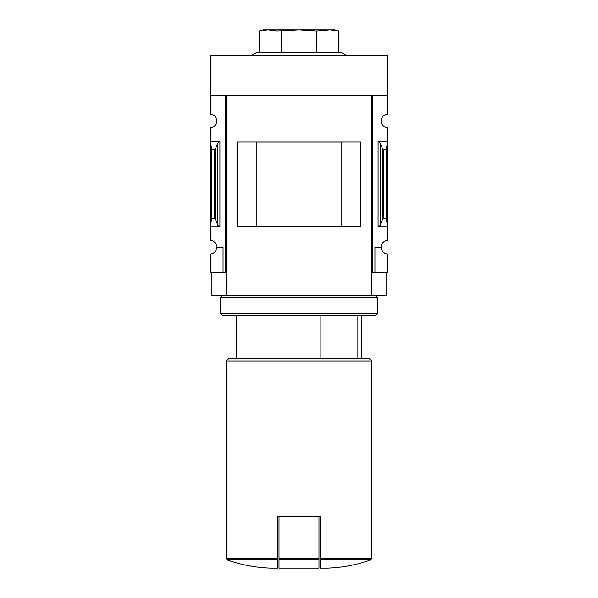 <?xml version="1.0" encoding="UTF-8"?>
<svg xmlns="http://www.w3.org/2000/svg" width="598" height="598" viewBox="0 0 598 598"><rect width="100%" height="100%" fill="white"/><g stroke="black" fill="none" stroke-linecap="round" stroke-linejoin="round"><path stroke-width="0.9" d="M371.807 272.591L372.375 272.591L372.375 95.568L387.511 95.568L387.511 55.599L210.489 55.599L210.489 114.151A6.855 6.855 0 0 1 216.768 120.983A6.855 6.855 0 0 1 210.489 127.808L210.489 240.351A6.855 6.855 0 0 1 216.768 247.176L223.054 247.176L223.054 272.591L226.194 272.591M387.511 95.568L387.511 114.151A6.855 6.855 0 0 0 381.232 120.983A6.855 6.855 0 0 0 387.511 127.808L387.511 240.351A6.855 6.855 0 0 0 381.232 247.176A6.855 6.855 0 0 0 387.511 254.008L387.511 272.591L374.946 272.591L374.946 247.176L381.232 247.176M223.054 272.591L210.489 272.591L210.489 254.008A6.855 6.855 0 0 0 216.768 247.176M357.881 358.247L357.881 315.415M277.584 559.878L227.143 559.878C241.151 564.856 255.585 567.599 270.446 568.1L277.584 568.1L277.584 516.709L279.012 516.709L279.012 568.1L318.988 568.1L318.988 559.878L279.012 559.878M219.915 141.397L210.489 141.397L211.632 149.904L214.114 149.904L215.392 148.947L217.859 142.922L219.915 141.397L219.915 226.762L210.489 226.762L211.632 218.255L211.632 149.904M219.915 226.762L217.859 225.237L215.392 219.212L214.114 218.255L211.632 218.255M225.625 272.591L225.625 95.568L210.489 95.568M372.375 272.591L374.946 272.591M380.141 225.237L382.608 219.212L383.886 218.255L386.368 218.255L387.511 226.762L378.086 226.762L380.141 225.237L380.141 142.922L378.086 141.397L387.511 141.397L386.368 149.904L383.886 149.904L382.608 148.947L380.141 142.922M386.368 218.255L386.368 149.904M386.084 272.591L386.084 295.434L211.916 295.434L211.916 272.591M226.194 295.434L226.194 95.568L371.807 95.568L371.807 295.434M360.549 226.223L237.451 226.223L237.451 141.935L360.549 141.935L360.549 226.223M341.114 226.194L341.114 141.965L256.886 141.965L256.886 226.194L341.114 226.194M320.416 559.878L320.416 568.1L327.555 568.1C342.415 567.599 356.849 564.856 370.857 559.878L320.416 559.878L320.416 516.709L279.012 516.709M227.143 559.878L226.194 558.532L226.194 361.102L371.807 361.102L371.807 558.532L370.857 559.878M226.194 361.102L229.049 358.247L368.951 358.247L371.807 361.102M320.872 358.247L320.872 315.415M318.988 516.709L318.988 559.878M346.773 55.599L341.824 52.744L256.176 52.744L251.227 55.599M259.218 52.744L259.218 31.014L268.091 29.9L276.964 31.014L299 29.9L316.753 31.014L329.909 29.9L338.782 31.014L338.782 52.744M276.964 52.744L276.964 31.014M281.247 52.744L281.247 31.014M316.753 52.744L316.753 31.014M321.036 52.744L321.036 31.014M259.218 30.999L263.307 29.9L334.693 29.9L338.782 30.999M222.77 295.434L220.483 297.714L377.517 297.714L375.23 295.434M377.517 313.135L375.23 315.415L222.77 315.415L220.483 313.135L377.517 313.135L377.517 297.714M220.483 313.135L220.483 297.714M226.194 558.532L277.584 558.532M214.114 218.255L214.114 149.904M378.086 226.762L378.086 141.397M383.886 218.255L383.886 149.904M382.608 219.212L382.608 148.947M217.859 225.237L217.859 142.922M215.392 219.212L215.392 148.947M320.416 558.532L371.807 558.532M318.988 558.532L279.012 558.532M361.812 358.247L361.812 315.415M236.188 358.247L236.188 315.415"/></g></svg>
